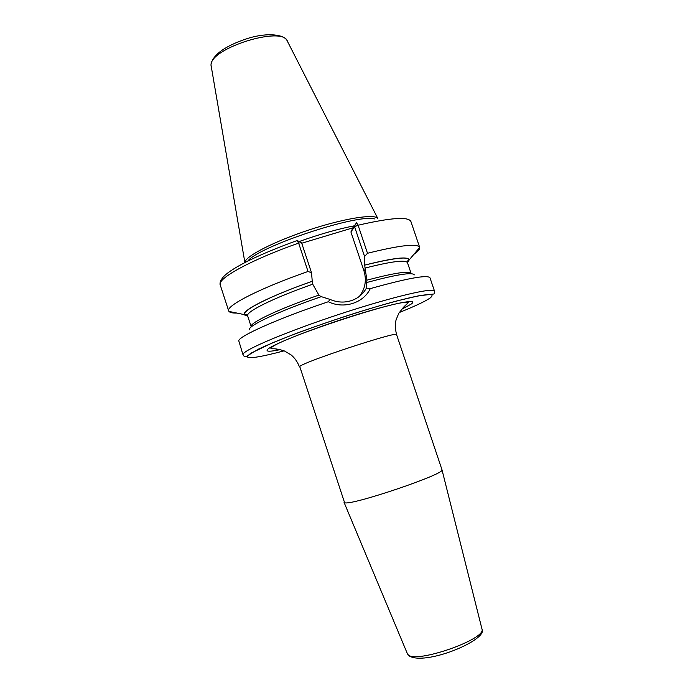 <?xml version="1.0" encoding="UTF-8"?>
<svg xmlns="http://www.w3.org/2000/svg" width="693" height="693" viewBox="0 0 693 693"><rect width="100%" height="100%" fill="white"/><g stroke="black" fill="none" stroke-linecap="round" stroke-linejoin="round"><path stroke-width="1.04" d="M377.702 218.356C374.359 213.669 344.014 218.425 309.502 229.79C274.982 241.095 246.31 255.734 245.019 261.963L244.924 262.526M247.851 261.044C258.29 246.63 357.484 213.635 374.471 218.919M301.732 243.234L353.014 227.806L356.583 222.704L358.082 225.225L367.498 253.274L364.579 256.497L364.709 265.107C393.416 257.883 408.255 256.15 409.208 259.901L419.681 247.401C417.558 243.234 400.164 245.192 367.498 253.274M247.618 315.826C234.052 314.882 263.357 298.328 312.231 281.297L312.248 281.271C270.235 295.92 240.835 310.923 244.577 314.665L247.644 315.895C245.348 312.023 273.337 297.99 312.734 284.208L318.884 295.088L321.128 296.725M311.529 272.765L308.038 271.474L298.622 243.104L301.542 242.663L311.529 272.765L312.248 281.271M301.542 242.663L297.332 240.61M312.231 281.297L312.734 284.208M364.709 265.107L365.055 268.061C391.632 261.356 405.777 259.572 407.493 262.716L409.208 259.901M308.038 271.474C259.788 288.288 225.684 305.89 228.699 310.932L228.967 311.426C229.946 312.604 232.597 313.158 236.919 313.071M414.388 254.036C417.905 251.516 419.698 249.48 419.767 247.955M434.52 291.138L430.015 277.858C427.78 274.532 407.865 278.127 370.279 288.626C363.513 303.084 343.849 309.329 328.3 301.741C279.019 318.217 239.579 335.793 238.739 340.696L243.026 354.842C244.196 356.756 245.313 357.267 246.37 356.375L258.818 348.943C269.04 344.239 281.756 338.981 296.968 333.168C329.4 321.093 369.36 308.238 397.747 300.71L418.373 295.868L433.783 294.005C434.372 293.823 434.615 292.862 434.52 291.138C434.199 287.075 392.385 296.803 340.332 313.938C288.288 331.02 244.638 349.437 243.122 354.132L243.026 354.842M359.416 296.361C365.272 288.695 366.77 280.171 363.938 270.798L350.909 231.947L354.582 226.715L364.579 256.497M365.055 268.061L366.892 280.163C394.672 272.834 409.424 270.625 411.14 273.518L407.493 262.716C407.597 260.767 407.934 260.092 408.515 260.698L407.432 262.578M370.279 288.626L366.424 288.08L366.892 280.163M366.424 288.08C362.569 294.889 356.886 299.255 349.376 301.178C343 302.772 336.564 302.191 330.059 299.437L328.3 301.741M249.463 329.738C247.219 326.117 278.785 311.192 321.318 296.656L330.059 299.437M367.039 282.423C396.621 274.489 412.387 271.977 414.327 274.896M298.622 243.104L297.037 240.575C260.802 253.681 232.909 267.004 223.458 276.732C219.412 282.129 220.235 281.15 220.227 284.953C216.848 278.785 250.502 260.031 298.622 243.104M356.548 222.748L354.366 226.386M350.909 231.947L353.014 227.806M407.38 653.69L408.108 654.703C415.263 664.033 486.893 639.067 481.973 629.027L441.987 469.767C446.396 473.683 350.225 506.219 344.586 502.676L299.74 366.51C302.798 362.084 399.168 330.405 396.595 334.65C395.123 328.863 394.967 323.882 396.119 319.733L398.796 313.288L403.647 307.112L408.316 302.616C401.949 297.973 273.527 340.635 270.885 348.336L272.496 348.787C275.597 348.64 279.582 349.376 284.459 350.987L291.355 355.102C294.975 358.246 297.678 362.196 299.463 366.961M441.987 469.767L396.595 334.65M244.88 262.552L211.044 65.255C209.459 48.345 283.108 25.329 287.422 41.294L377.746 218.347M299.255 241.511C319.612 234.225 338.002 228.985 354.426 225.788M364.683 265.142C399.263 256.618 413.522 255.786 407.467 262.647M354.582 226.715L358.082 225.225C390.861 217.68 408.472 216.45 410.906 221.517L419.681 247.401M363.938 270.798L365.419 269.17M247.583 315.739L245.617 314.882C245.712 314.059 246.387 314.388 247.644 315.887L251.187 326.724C248.917 323.207 278.404 309.043 318.884 295.088M273.059 350.909L280.024 349.142M402.442 308.342L408.116 305.977M399.237 312.543C414.397 306.445 424.61 301.672 429.868 298.207C432.501 296.18 432.718 294.932 430.518 294.456C426.845 294.482 420.712 295.4 412.118 297.21C397.115 300.684 378.118 306.003 355.137 313.167C324.74 322.834 293.555 334.069 272.488 342.853L250.84 353.231L247.219 356.228C246.864 359.234 259.156 357.441 284.104 350.849M402.919 308.636L410.992 304.21C420.183 297.99 393.633 302.997 351.672 316.285C309.754 329.513 269.352 345.79 267.221 349.87C266.199 351.723 270.521 351.646 280.189 349.644M344.049 502.347L407.432 653.828L408.636 655.569C424.194 666.649 488.712 639.821 481.973 629.027L481.938 628.889M287.179 40.835C284.572 34.598 268.07 32.328 248.9 38.072C229.591 44.144 213.271 53.075 211.044 64.241M211.07 66.156L211.001 64.908M244.577 314.665L228.967 311.426M220.227 284.953L228.699 310.932"/></g></svg>
